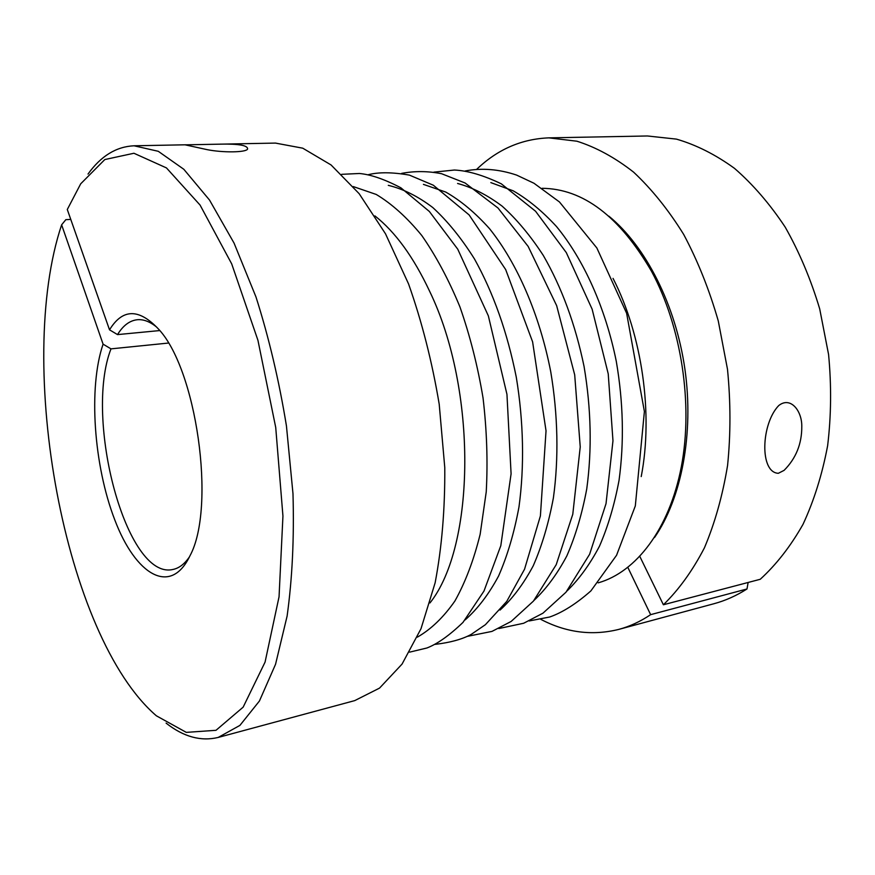 <?xml version="1.0" encoding="UTF-8"?>
<svg xmlns="http://www.w3.org/2000/svg" width="875" height="875" viewBox="0 0 875 875"><rect width="100%" height="100%" fill="white"/><g stroke="black" fill="none" stroke-linecap="round" stroke-linejoin="round"><path stroke-width="1.31" d="M70.777 219.428L65.844 219.669L61.633 224.82L103.086 344.159L110.983 348.862C83.759 418.852 126.438 580.333 172.845 569.483C178.97 568.28 184.494 564.091 189.427 556.905M168.317 343.066L110.983 348.862M166.097 723.111C183.487 736.827 200.856 741.606 218.192 737.439L239.914 725.397L259.427 701.017L275.548 664.289L287.109 616.087C292.283 578.812 294.252 538.005 292.983 493.675L286.442 425.917C279.027 380.428 268.866 337.433 255.981 296.953L234.062 243.108L209.519 200.047L183.805 169.269L158.266 151.298L134.039 145.786C116.233 146.617 100.887 156.056 88.014 174.07M61.633 224.82C14.973 363.934 64.291 636.519 156.373 715.805L186.298 732.375L215.994 730.308L243.152 707.153L265.07 662.102L279.048 596.805L282.942 516.042L275.723 427.448L257.95 340.353L231.7 263.878L200.069 205.067L166.458 167.913L133.93 153.256L104.825 159.545L80.708 183.805L67.288 209.508L109.528 329.831L117.523 334.6C123.069 325.533 129.664 320.567 137.32 319.725C143.533 319.167 150.008 321.65 156.756 327.184M103.086 344.159C88.211 387.537 93.756 465.456 114.767 519.859C135.483 574.645 170.45 596.542 189.886 555.953C216.431 507.566 196.448 367.041 157.456 327.972C138.305 308.284 122.325 308.908 109.528 329.831M159.666 330.575L117.523 334.6M218.192 737.439L354.736 700.612L379.531 688.111L402.052 664.092L421.017 628.688L435.137 582.783C441.842 547.509 445.058 509.097 444.773 467.545L439.206 404.195C432.108 361.758 421.903 321.683 408.581 283.981L385.514 233.822L359.155 193.681L331.067 164.959L302.739 148.181L275.439 143.084L185.172 144.845L207.036 149.625C222.72 152.797 246.291 152.545 247.581 149.034C247.92 145.403 238.82 143.773 220.27 144.134M627.856 567.448L650.639 614.655L746.998 588.973L748.125 582.466M663.392 604.767L760.244 579.283C776.366 564.55 790.617 546.241 802.998 524.366C814.023 500.642 822.227 474.425 827.63 445.714C831.217 416.019 831.534 385.623 828.581 354.517L819.7 308.886C810.852 279.387 799.367 252.142 785.236 227.183C769.869 203.984 752.948 184.373 734.475 168.339C715.477 154.569 696.128 144.834 676.419 139.114L647.423 135.975L548.877 137.856L576.92 141.214C596.061 147.262 614.939 157.566 633.566 172.113C651.711 189.088 668.423 209.847 683.67 234.412C697.758 260.859 709.297 289.702 718.277 320.95L727.486 369.228C730.723 402.095 730.756 434.175 727.573 465.456C722.608 495.644 714.886 523.119 704.397 547.892C692.562 570.675 678.902 589.641 663.392 604.767L639.833 556.467M746.998 588.973C736.334 595.755 725.32 600.677 713.956 603.728L618.778 629.398C592.178 635.983 566.191 632.636 540.805 619.347M654.555 537.491C681.472 498.542 694.061 433.814 684.928 369.25C675.697 304.697 645.564 246.05 608.847 216.147M650.639 614.655C640.369 621.545 629.748 626.456 618.778 629.398M476.788 169.247C497.459 149.417 521.489 138.95 548.877 137.856M778.345 473.298L784.098 470.356C795.998 458.391 801.894 443.767 801.784 426.508C802.069 410.878 790.519 396.08 778.706 405.584C761.042 423.861 759.434 472.609 778.345 473.298M429.964 602.952C475.409 545.945 477.509 389.922 429.559 291.123C413.525 257.042 395.303 231.963 374.916 215.895M613.036 278.381C642.152 335.059 653.384 414.017 641.222 476.569M598.205 582.848C636.005 572.195 669.386 529.222 681.373 466.55C693.273 403.933 681.439 326.736 651.536 271.338C619.598 216.409 583.122 188.727 542.095 188.3M353.259 186.572L376.228 194.447C391.803 203.777 406.973 217.448 421.739 235.452C435.958 255.828 448.7 279.639 459.933 306.895C470.017 335.705 477.728 366.056 483.044 397.961C486.828 430.084 487.9 461.387 486.238 491.859L480.156 534.264C473.769 560.131 465.336 582.389 454.88 601.048C443.505 617.334 430.992 629.366 417.342 637.153M388.292 185.347C403.058 188.869 417.9 196.262 432.797 207.55C447.508 221.058 461.387 238.164 474.425 258.88C493.38 292.895 507.325 332.314 516.272 377.136C523.622 421.652 524.497 466.528 518.984 506.92C514.216 532.82 507.402 555.877 498.553 576.078C488.731 594.333 477.597 608.934 465.172 619.883M423.423 184.373L445.714 192.052C460.731 200.605 475.344 212.822 489.541 228.692C517.234 263.277 539.634 314.628 550.736 371.722C557.977 414.827 558.841 458.369 553.405 497.798C548.702 523.13 541.975 545.814 533.214 565.852C523.48 584.041 512.433 598.784 500.062 610.061M457.592 183.466C472.5 187.491 487.364 195.059 502.184 206.183C516.764 219.319 530.447 235.714 543.244 255.358C561.772 287.47 575.378 324.505 584.062 366.472C591.194 408.931 592.08 449.75 586.742 488.95C582.116 513.734 575.487 536.047 566.847 555.888C557.233 573.989 546.284 588.842 534.002 600.414M490.831 182.613L513.166 190.805C528.117 199.423 542.577 211.345 556.555 226.603C583.756 259.667 605.489 307.847 616.295 361.375C623.339 402.467 624.247 442.137 619.041 480.375C614.513 504.613 608.005 526.542 599.495 546.164C590.023 564.178 579.206 579.097 567.055 590.942M185.85 144.791L134.039 145.786M409.642 652.138L426.88 648.003C437.391 643.956 449.433 635.425 462.995 622.398L483.995 591.03L500.817 545.683L511.087 473.823L506.953 394.341L488.348 315.853L457.745 249.178L429.363 211.477L400.892 187.819C384.661 179.309 370.836 174.53 359.428 173.491L341.688 174.322M435.181 644.361C450.352 642.567 462.361 639.242 471.209 634.397L485.395 624.695L506.734 601.42L524.552 569.198L540.4 515.922L546.033 430.828L532.612 341.873L505.684 269.577L469.12 214.922L433.322 185.216L409.434 175.12C392.448 172.156 378.766 172.014 368.386 174.683M467.48 636.333L491.958 631.411L511.12 621.469L533.422 601.114L556.205 564.692L572.786 514.248L580.234 446.928L574.7 374.861L556.653 305.637L528.15 246.411L498.006 208.009L465.095 182.995L441.591 173.72C428.017 171.03 414.695 170.92 401.636 173.381M498.816 628.534L523.655 623.263L542.938 613.2L565.983 592.222L589.619 554.269L606.025 503.661L612.97 440.781L608.234 373.866L592.123 309.148L566.3 252.602L535.577 211.258L501.309 183.827C483.35 175.241 467.709 170.647 454.398 170.034L433.902 172.134M529.233 620.944L549.675 617.017C562.461 612.533 576.198 603.838 590.866 590.931L616.569 555.264L635.316 505.936L644.394 411.512L626.62 313.239L596.859 247.986L559.453 201.961L533.969 183.247L516.633 175.098C499.002 169.17 481.863 167.781 465.238 170.953"/></g></svg>
